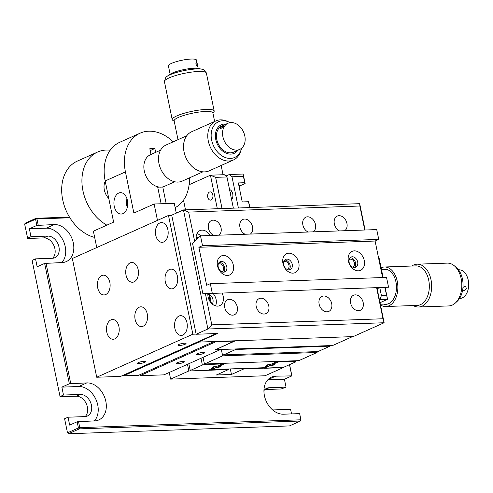 <?xml version="1.0" encoding="UTF-8"?>
<svg xmlns="http://www.w3.org/2000/svg" width="493" height="493" viewBox="0 0 493 493"><rect width="100%" height="100%" fill="white"/><g stroke="black" fill="none" stroke-linecap="round" stroke-linejoin="round"><path stroke-width="0.74" d="M77.154 421.768L69.661 425.12L68.04 417.201L64.595 418.742L67.492 432.836L78.418 427.942L77.154 421.768L94.625 420.899A19.769 14.624 65.9 0 0 98.803 419.944A19.769 14.624 65.9 0 0 105.829 401.357A19.769 14.624 65.9 0 0 86.823 382.895L69.353 383.764L44.647 263.422L37.16 266.775L35.533 258.862L32.094 260.396L60.047 396.575L76.304 396.249A11.53 8.529 -114.1 0 1 86.435 403.995A11.53 8.529 -114.1 0 1 85.153 416.591M94.373 420.905A19.769 14.624 65.9 0 0 97.737 404.981A19.769 14.624 65.9 0 0 78.732 386.518L61.859 387.116L69.353 383.764M264.87 389.562A11.53 8.529 -114.1 0 1 265.117 389.55L281.232 388.977L286.032 387.134L284.412 379.222L267.798 379.807M263.94 390.666A11.53 8.529 -114.1 0 1 266.731 388.293A11.53 8.529 -114.1 0 1 269.166 387.738L286.032 387.134M44.647 263.422L62.124 262.553A19.769 14.624 65.9 0 0 66.302 261.598A19.769 14.624 65.9 0 0 73.328 243.018A19.769 14.624 65.9 0 0 54.322 224.549L36.846 225.424L35.582 219.249L24.65 224.136L27.688 238.476L43.803 237.903A11.53 8.529 -114.1 0 1 53.928 245.656A11.53 8.529 -114.1 0 1 52.652 258.246M61.865 262.566A19.769 14.624 65.9 0 0 65.23 246.642A19.769 14.624 65.9 0 0 46.225 228.173L29.358 228.777L30.985 236.689L47.852 236.092A11.53 8.529 -114.1 0 1 58.513 245.255A11.53 8.529 -114.1 0 1 54.84 257.703A11.53 8.529 -114.1 0 1 52.4 258.258L35.533 258.862M69.47 217.086L36.143 218.27L36.944 218.947L35.582 219.249L36.143 218.27L25.211 223.163L24.65 224.136M69.889 217.777L36.944 218.947L38.214 225.122M29.358 228.777L36.846 225.424M30.985 236.689L27.54 238.23M291.529 413.91L290.587 409.307L273.72 409.905A11.53 8.529 -114.1 0 1 272.524 409.849M68.441 433.76L289.477 425.915L300.41 421.022L79.367 428.867L68.441 433.76M78.516 421.472L79.78 427.647L79.367 428.867L78.418 427.942L79.78 427.647L300.822 419.802L300.41 421.022L300.693 420.165M68.04 417.201L84.907 416.603A11.53 8.529 65.9 0 0 87.341 416.049A11.53 8.529 65.9 0 0 91.02 403.601A11.53 8.529 65.9 0 0 80.353 394.437L63.486 395.035L60.047 396.575M63.486 395.035L61.859 387.116M299.701 413.867L300.97 420.048L299.701 413.867M289.594 364.623L291.899 375.869L275.636 376.196A19.769 14.624 65.9 0 0 271.464 377.151A19.769 14.624 65.9 0 0 265.16 398.486A19.769 14.624 65.9 0 0 283.438 414.194L299.553 413.627M291.751 375.623L289.502 364.666M291.899 375.869L284.412 379.222M46.009 263.126L70.715 383.468M187.476 364.321L188.837 370.97L228.493 369.565L216.347 375L231.451 374.464L243.597 369.029L283.185 367.334M283.247 367.618L265.031 375.771L170.621 379.123L169.259 372.474M188.837 370.97L170.621 379.123M243.597 369.029L243.474 368.45M231.451 374.464L230.311 368.912M228.37 368.986L228.493 369.565M295.825 360.753L296.028 361.745L295.782 361.338L278.157 361.961L273.325 364.124L273.627 364.623L274.601 364.592L273.387 365.134L269.628 365.781L269.381 364.592M272.413 365.171L272.13 363.779M273.387 365.134L273.023 363.378M273.325 364.124L273.159 363.316M278.157 361.961L278.04 361.381M295.782 361.338L295.658 360.759M269.628 365.781L263.989 368.302L281.608 367.679L283.882 367.18L296.028 361.745M263.989 368.302L263.823 367.495M213.358 366.897L213.74 367.766L208.101 370.286L190.477 370.915L190.23 370.502L202.376 365.066L200.978 358.275M213.543 366.81L213.74 367.766M222.152 363.366L222.269 363.945L217.438 366.108L213.679 366.755L212.465 367.297L213.438 367.26M204.527 363.988L204.644 364.573L222.269 363.945M204.644 364.573L202.376 365.066M188.837 363.711L190.23 370.502M215.632 366.502L215.879 367.686L219.638 367.038L220.852 366.496L219.884 366.533L219.41 365.221M218.381 365.683L218.664 367.075M215.879 367.686L211.657 369.577L263.262 367.747L267.489 365.855L267.292 364.906M211.491 368.77L211.657 369.577M267.107 364.986L267.489 365.855M219.576 366.034L225.825 363.236L277.436 361.406L271.187 364.198L267.428 364.845L266.214 365.387L267.181 365.356M219.28 365.282L219.638 367.038M209.476 192.042A4.117 2.656 -92 0 0 207.676 196.621A4.117 2.656 -92 0 0 210.437 200.121A4.117 2.656 -92 0 0 211.103 199.961A4.117 2.656 -92 0 0 212.902 195.382A4.117 2.656 -92 0 0 210.141 191.888A4.117 2.656 -92 0 0 209.476 192.042M231.537 191.007A5.768 3.716 -92 0 0 230.514 194.273M231.636 199.764A5.768 3.716 -92 0 0 232.714 193.749A5.768 3.716 -92 0 0 229.559 189.62M233.362 208.157L226.959 176.956L215.626 177.363L222.035 208.557M185.504 209.852L183.513 200.152M231.993 176.777L229.319 174.522L243.166 174.029L243.32 176.377L231.993 176.777L238.396 207.978M243.166 174.029L245.113 183.525L243.32 176.377M249.723 207.571L248.521 201.711L242.229 201.939L238.329 182.934L244.62 182.712M239.123 186.822A9.885 6.372 88 0 1 241.065 185.337L245.113 183.525M248.521 201.711L250.05 207.559M231.464 198.913A5.768 3.716 -92 0 0 231.839 199.48M229.319 174.522L225.886 176.056M215.626 177.363L210.437 175.188L189.096 184.739M217.321 208.724L210.437 175.188L224.284 174.701L226.959 176.956M164.459 81.172L165.617 77.814A19.597 3.79 -11.6 0 1 167.059 76.323A19.597 3.79 -11.6 0 1 196.812 68.934A19.597 3.79 -11.6 0 1 201.853 69.18A19.597 3.79 -11.6 0 1 203.763 69.988L206.148 72.619A21.421 4.141 168.4 0 0 198.556 71.467A21.421 4.141 168.4 0 0 177.036 75.133A21.421 4.141 168.4 0 0 164.459 81.172A21.421 4.141 168.4 0 0 164.422 81.665L172.211 119.614A21.421 4.141 -11.6 0 1 183.741 113.396A21.421 4.141 -11.6 0 1 206.345 109.421A21.421 4.141 -11.6 0 1 214.172 110.999A21.421 4.141 -11.6 0 1 213.925 111.886L212.958 113.291M174.226 121.241L172.784 120.329A21.421 4.141 -11.6 0 1 172.211 119.614M214.64 121.469L212.884 112.915A19.769 3.821 168.4 0 0 205.661 111.455A19.769 3.821 168.4 0 0 184.795 115.128A19.769 3.821 168.4 0 0 174.146 120.865L178.01 139.667M167.059 76.323L170.264 74.153A15.653 3.026 -11.6 0 1 194.026 68.25A15.653 3.026 -11.6 0 1 198.05 68.453L201.853 69.18M214.172 110.999L206.382 73.05A21.421 4.141 168.4 0 0 206.148 72.619M198.211 68.478L196.491 60.103A14.334 2.773 168.4 0 0 195.813 59.474A14.334 2.773 168.4 0 0 188.505 59.24A14.334 2.773 168.4 0 0 175.409 61.933A14.334 2.773 168.4 0 0 168.409 65.871L170.128 74.246M196.313 61.921L197.348 64.663L197.286 66.666L195.85 64.028L196.165 61.908M330.285 345.599L330.107 346.129L317.967 351.564L223.557 354.911L222.22 353.783L221.332 349.463L222.645 355.841L317.048 352.489L316.87 351.601M317.048 352.489L298.832 360.642L204.429 363.994L203.061 357.345M222.645 355.841L204.429 363.994M330.107 346.129L235.703 349.475L235.882 348.952M223.557 354.911L235.703 349.475M382.02 274.755L379.092 260.507M385.113 287.345L387.572 299.319L384.793 287.357M380.017 302.702L387.572 299.319L380.023 299.584L381.397 295.51L386.432 295.332M377.157 288.762L379.77 287.598L381.397 295.51M379.431 299.849L380.023 299.584M379.77 287.598L376.935 287.696M379.277 260.501L379.123 258.147L382.697 275.569L382.204 274.749M382.229 275.778L382.697 275.569M378.612 258.166L379.123 258.147M454.065 265.591L455.957 267.12A19.597 12.633 88 0 1 462.459 279.056A19.597 12.633 88 0 1 457.171 301.334L455.39 302.985A21.421 13.804 -92 0 0 461.165 278.644A21.421 13.804 -92 0 0 454.065 265.591A21.421 13.804 -92 0 0 447.25 263.126L417.078 264.193A21.421 13.804 88 0 1 430.999 279.71A21.421 13.804 88 0 1 418.6 307.003A21.421 13.804 88 0 1 413.233 305.549M411.834 266.029A21.421 13.804 88 0 1 417.078 264.193M380.473 304.933A19.769 12.744 -92 0 0 385.816 306.517L417.281 305.401A19.769 12.744 -92 0 0 428.725 280.209A19.769 12.744 -92 0 0 415.882 265.887L384.411 267.003A19.769 12.744 -92 0 0 381.107 267.81M385.816 306.517A19.769 12.744 -92 0 0 397.259 281.324A19.769 12.744 -92 0 0 384.411 267.003M383.542 304.126A17.631 11.364 -92 0 0 395.941 281.916A17.631 11.364 -92 0 0 382.315 269.548M418.6 307.003L448.772 305.931A21.421 13.804 -92 0 0 455.39 302.985M459.538 298.462L459.938 298.45A14.334 9.238 -92 0 0 468.35 288.362A14.334 9.238 -92 0 0 458.921 269.8L458.521 269.813M462.964 287.548L464.807 286.069L465.466 286.211L466.409 288.43L463.962 290.79L463.346 290.673M139.821 374.754L140.012 375.703L215.922 341.735L234.804 341.064L215.57 349.673L234.748 340.805L351.811 336.651M351.866 336.91L332.633 345.513L215.57 349.673L220.605 349.494L163.929 374.859L140.012 375.703M127.404 200.398A10.71 6.902 -92 0 0 120.446 192.646A10.71 6.902 -92 0 0 114.247 206.29A10.71 6.902 -92 0 0 121.21 214.048A10.71 6.902 -92 0 0 127.404 200.398M126.966 198.741A10.71 6.902 -92 0 0 126.837 205.846A10.71 6.902 -92 0 0 127.274 207.504M96.751 247.56L93.393 231.186L113.63 222.127L105.182 180.956L125.425 171.897L133.874 213.068L154.118 204.01L174.257 203.295L176.278 213.142M157.477 220.377L154.118 204.01M125.425 171.897A41.19 30.467 -114.1 0 1 140.067 133.184L119.824 142.243A41.19 30.467 65.9 0 0 105.182 180.956M140.067 133.184A41.19 30.467 -114.1 0 1 173.209 141.818M189.361 177.911A41.19 30.467 -114.1 0 1 175.157 207.67M157.785 187.476L158.826 187.007M166.159 203.578L162.739 186.902M150.211 150.599L154.857 148.522L149.823 148.701L151.006 154.463M155.652 152.38L154.857 148.522M157.637 186.761L161.125 203.757M138.385 362.583A4.117 0.795 168.4 0 0 137.498 363.304A4.117 0.795 168.4 0 0 140.271 363.495A4.117 0.795 168.4 0 0 144.683 362.361A4.117 0.795 168.4 0 0 145.571 361.646A4.117 0.795 168.4 0 0 142.797 361.449A4.117 0.795 168.4 0 0 138.385 362.583M178.873 344.465A4.117 0.795 168.4 0 0 177.985 345.18A4.117 0.795 168.4 0 0 180.752 345.377A4.117 0.795 168.4 0 0 185.165 344.243A4.117 0.795 168.4 0 0 186.052 343.529A4.117 0.795 168.4 0 0 183.285 343.331A4.117 0.795 168.4 0 0 178.873 344.465M106.784 332.103A9.885 6.372 -92 0 0 113.211 339.264A9.885 6.372 -92 0 0 118.93 326.668A9.885 6.372 -92 0 0 112.509 319.507A9.885 6.372 -92 0 0 106.784 332.103M135.125 319.421A9.885 6.372 -92 0 0 141.546 326.582A9.885 6.372 -92 0 0 147.271 313.986A9.885 6.372 -92 0 0 140.844 306.825A9.885 6.372 -92 0 0 135.125 319.421M174.842 328.27A9.885 6.372 -92 0 0 181.27 335.431A9.885 6.372 -92 0 0 186.989 322.835A9.885 6.372 -92 0 0 180.567 315.674A9.885 6.372 -92 0 0 174.842 328.27M165.291 281.719A9.885 6.372 -92 0 0 171.712 288.88A9.885 6.372 -92 0 0 177.431 276.283A9.885 6.372 -92 0 0 171.009 269.123A9.885 6.372 -92 0 0 165.291 281.719M155.733 235.167A9.885 6.372 -92 0 0 162.154 242.328A9.885 6.372 -92 0 0 167.879 229.732A9.885 6.372 -92 0 0 161.451 222.565A9.885 6.372 -92 0 0 155.733 235.167M126.023 275.088A9.885 6.372 -92 0 0 132.444 282.249A9.885 6.372 -92 0 0 138.169 269.653A9.885 6.372 -92 0 0 131.748 262.492A9.885 6.372 -92 0 0 126.023 275.088M97.688 287.77A9.885 6.372 -92 0 0 104.109 294.931A9.885 6.372 -92 0 0 109.828 282.335A9.885 6.372 -92 0 0 103.407 275.174A9.885 6.372 -92 0 0 97.688 287.77M168.483 215.453L72.335 258.486L96.714 377.244L192.862 334.211L168.483 215.453L171.755 215.336M210.332 301.975L208.792 294.463M192.862 334.211L196.134 334.094M96.714 377.244L120.631 376.393L216.39 333.533M197.403 353.654A4.117 0.795 168.4 0 0 196.516 354.368A4.117 0.795 168.4 0 0 199.289 354.559A4.117 0.795 168.4 0 0 203.701 353.426A4.117 0.795 168.4 0 0 204.589 352.711A4.117 0.795 168.4 0 0 201.816 352.52A4.117 0.795 168.4 0 0 197.403 353.654M177.166 362.712A4.117 0.795 168.4 0 0 176.278 363.427A4.117 0.795 168.4 0 0 179.045 363.618A4.117 0.795 168.4 0 0 183.458 362.484A4.117 0.795 168.4 0 0 184.345 361.77A4.117 0.795 168.4 0 0 181.578 361.579A4.117 0.795 168.4 0 0 177.166 362.712M198.925 342.08L123.552 375.814L123.04 375.315M123.552 375.814L138.656 375.278L214.03 341.544M105.249 181.301A13.182 9.749 65.9 0 0 104.343 189.996A13.182 9.749 65.9 0 0 108.78 198.5M176.106 212.31L178.312 212.23M110.21 150.217A41.19 30.467 65.9 0 0 97.583 152.041A41.19 30.467 65.9 0 0 82.3 186.89A41.19 30.467 65.9 0 0 106.876 225.147M97.583 152.041L77.346 161.1A41.19 30.467 65.9 0 0 62.931 200.885A41.19 30.467 65.9 0 0 94.674 237.435M230.114 122.64A19.597 14.494 65.9 0 0 228.814 121.999A19.597 14.494 65.9 0 0 221.64 120.834A19.597 14.494 65.9 0 0 211.965 141.503A19.597 14.494 65.9 0 0 231.574 158.321A19.597 14.494 65.9 0 0 241.188 149.644A19.597 14.494 65.9 0 0 241.576 148.245M241.188 149.644L240.609 151.45A21.421 15.844 -114.1 0 1 233.417 159.997A21.421 15.844 -114.1 0 1 230.095 160.934A21.421 15.844 -114.1 0 1 209.346 144.763A21.421 15.844 -114.1 0 1 215.922 120.896A21.421 15.844 -114.1 0 1 219.243 119.959A21.421 15.844 -114.1 0 1 227.082 121.229L228.814 121.999M215.922 120.896L191.66 131.754A21.421 15.844 65.9 0 0 185.091 155.615A21.421 15.844 65.9 0 0 205.84 171.786A21.421 15.844 65.9 0 0 209.161 170.855L233.417 159.997M202.925 171.835L182.176 181.128A19.769 14.624 -114.1 0 1 179.107 181.991A19.769 14.624 -114.1 0 1 159.954 167.059A19.769 14.624 -114.1 0 1 166.018 145.034L186.773 135.748M226.127 124.088A15.653 11.579 65.9 0 0 223.773 124.1A15.653 11.579 65.9 0 0 216.039 140.61A15.653 11.579 65.9 0 0 231.704 154.044A15.653 11.579 65.9 0 0 237.836 150.254M160.57 150.18L150.433 154.722A17.298 12.793 65.9 0 0 146.76 157.587A17.298 12.793 65.9 0 0 147.278 178.491A17.298 12.793 65.9 0 0 164.563 186.299L174.701 181.763M242.753 147.043A14.334 10.599 -114.1 0 1 239.709 149.422A14.334 10.599 -114.1 0 1 225.387 142.945A14.334 10.599 -114.1 0 1 224.956 125.629A14.334 10.599 -114.1 0 1 228 123.25A14.334 10.599 -114.1 0 1 242.322 129.727A14.334 10.599 -114.1 0 1 242.753 147.043M223.391 126.331L220.802 128.667L220.051 128.679L220.359 127.687L223.212 125.672L223.853 125.524L223.391 126.331M228 123.25L221.881 125.992A14.334 10.599 65.9 0 0 218.837 128.365A14.334 10.599 65.9 0 0 219.268 145.688A14.334 10.599 65.9 0 0 233.596 152.158L239.709 149.422M207.88 293.594A9.885 7.309 65.9 0 0 217.592 306.128A9.885 7.309 65.9 0 0 219.681 305.654A9.885 7.309 65.9 0 0 222.078 293.132M210.043 235.506A9.885 7.309 65.9 0 0 201.994 230.126A9.885 7.309 65.9 0 0 199.905 230.601A9.885 7.309 65.9 0 0 196.362 239.764M250.315 234.076A8.239 6.095 65.9 0 0 252.034 225.067A8.239 6.095 65.9 0 0 244.602 219.04A8.239 6.095 65.9 0 0 242.864 219.44A8.239 6.095 65.9 0 0 239.838 226.644A8.239 6.095 65.9 0 0 245.101 234.261M196.159 238.082A8.239 6.095 65.9 0 0 196.96 239.197M218.843 235.192A8.239 6.095 65.9 0 0 220.562 226.182A8.239 6.095 65.9 0 0 213.13 220.161A8.239 6.095 65.9 0 0 211.392 220.556A8.239 6.095 65.9 0 0 208.366 227.766A8.239 6.095 65.9 0 0 213.629 235.377M221.542 271.668A4.117 3.044 65.9 0 0 222.047 271.514A4.117 3.044 65.9 0 0 223.36 267.064A4.117 3.044 65.9 0 0 219.551 263.792A4.117 3.044 65.9 0 0 218.682 263.989A4.117 3.044 65.9 0 0 218.226 264.266M229.387 299.331A8.239 6.095 65.9 0 0 227.643 299.732A8.239 6.095 65.9 0 0 225.018 308.618A8.239 6.095 65.9 0 0 232.634 315.163A8.239 6.095 65.9 0 0 234.372 314.768A8.239 6.095 65.9 0 0 237.004 305.876A8.239 6.095 65.9 0 0 229.387 299.331M260.852 298.216A8.239 6.095 65.9 0 0 259.115 298.61A8.239 6.095 65.9 0 0 256.489 307.503A8.239 6.095 65.9 0 0 264.106 314.047A8.239 6.095 65.9 0 0 265.844 313.653A8.239 6.095 65.9 0 0 268.469 304.76A8.239 6.095 65.9 0 0 260.852 298.216M355.262 294.863A8.239 6.095 65.9 0 0 353.518 295.264A8.239 6.095 65.9 0 0 350.893 304.15A8.239 6.095 65.9 0 0 358.51 310.701A8.239 6.095 65.9 0 0 360.254 310.3A8.239 6.095 65.9 0 0 362.879 301.408A8.239 6.095 65.9 0 0 355.262 294.863M323.79 295.979A8.239 6.095 65.9 0 0 322.052 296.379A8.239 6.095 65.9 0 0 319.427 305.266A8.239 6.095 65.9 0 0 327.044 311.816A8.239 6.095 65.9 0 0 328.782 311.416A8.239 6.095 65.9 0 0 331.407 302.529A8.239 6.095 65.9 0 0 323.79 295.979M344.718 230.724A8.239 6.095 65.9 0 0 346.443 221.714A8.239 6.095 65.9 0 0 339.011 215.694A8.239 6.095 65.9 0 0 337.267 216.088A8.239 6.095 65.9 0 0 334.242 223.298A8.239 6.095 65.9 0 0 339.504 230.909M313.252 231.839A8.239 6.095 65.9 0 0 314.972 222.83A8.239 6.095 65.9 0 0 307.54 216.809A8.239 6.095 65.9 0 0 305.802 217.21A8.239 6.095 65.9 0 0 302.776 224.414A8.239 6.095 65.9 0 0 308.039 232.024M286.994 269.344A4.117 3.044 65.9 0 0 287.505 269.19A4.117 3.044 65.9 0 0 288.818 264.741A4.117 3.044 65.9 0 0 285.009 261.469A4.117 3.044 65.9 0 0 284.141 261.672A4.117 3.044 65.9 0 0 283.685 261.943M352.452 267.027A4.117 3.044 65.9 0 0 352.957 266.867A4.117 3.044 65.9 0 0 354.27 262.418A4.117 3.044 65.9 0 0 350.468 259.145A4.117 3.044 65.9 0 0 349.592 259.349A4.117 3.044 65.9 0 0 349.136 259.62M205.396 293.662L211.799 324.838L382.987 318.761L384.133 322.742L207.904 328.997L183.464 209.926L188.653 212.095L194.667 241.373M211.799 324.838L207.904 328.997L196.165 334.254L171.724 215.182L183.464 209.926L359.687 203.671L365.091 230.003M376.923 287.635L384.133 322.742L353.161 336.608L198.334 342.099L198.241 341.655M359.687 203.671L359.847 206.019L188.653 212.095M382.987 318.761L376.603 287.647M364.771 230.015L359.847 206.019M211.343 303.195L209.63 294.839M196.165 334.254L217.567 333.496L198.334 342.099M200.762 235.833A9.885 7.309 65.9 0 0 196.978 233.565M196.146 237.262A5.768 4.264 -114.1 0 1 198.217 238.008M215.521 305.863A9.885 7.309 65.9 0 0 213.062 293.452M207.849 294.266A5.768 4.264 -114.1 0 1 212.452 298.055A5.768 4.264 -114.1 0 1 212.212 304.015M364.265 260.563A10.378 7.678 65.9 0 0 354.288 250.863A10.378 7.678 65.9 0 0 348.409 261.124A10.378 7.678 65.9 0 0 358.386 270.817A10.378 7.678 65.9 0 0 364.265 260.563M357.684 262.005A5.602 4.141 65.9 0 0 351.115 257.044A5.602 4.141 65.9 0 0 349.124 262.307A5.602 4.141 65.9 0 0 355.693 267.268A5.602 4.141 65.9 0 0 357.684 262.005M354.535 267.539A5.602 4.141 65.9 0 0 355.558 262.954A5.602 4.141 65.9 0 0 350.141 257.722M233.355 265.203A10.378 7.678 65.9 0 0 223.378 255.51A10.378 7.678 65.9 0 0 217.499 265.77A10.378 7.678 65.9 0 0 227.476 275.464A10.378 7.678 65.9 0 0 233.355 265.203M226.774 266.651A5.602 4.141 65.9 0 0 220.205 261.691A5.602 4.141 65.9 0 0 218.214 266.953A5.602 4.141 65.9 0 0 224.777 271.914A5.602 4.141 65.9 0 0 226.774 266.651M223.625 272.185A5.602 4.141 65.9 0 0 224.648 267.6A5.602 4.141 65.9 0 0 219.231 262.368M292.226 264.328A5.602 4.141 65.9 0 0 285.657 259.367A5.602 4.141 65.9 0 0 283.666 264.63A5.602 4.141 65.9 0 0 290.235 269.591A5.602 4.141 65.9 0 0 292.226 264.328M289.083 269.862A5.602 4.141 65.9 0 0 290.1 265.277A5.602 4.141 65.9 0 0 284.689 260.045M298.813 262.88A10.378 7.678 65.9 0 0 288.836 253.186A10.378 7.678 65.9 0 0 282.951 263.447A10.378 7.678 65.9 0 0 292.928 273.14A10.378 7.678 65.9 0 0 298.813 262.88M382.593 277.547L375.093 241.034L378.741 239.407L376.726 229.59L200.497 235.839L192.541 243.388L202.876 293.723L388.552 287.228L386.537 277.405L210.314 283.66L206.672 285.293L198.87 247.289L375.093 241.034M212.329 293.477L210.314 283.66M198.87 247.289L202.512 245.662L200.497 235.839M202.512 245.662L378.741 239.407M78.732 386.518L86.823 382.895M269.166 387.738L265.117 389.55M46.225 228.173L54.322 224.549M47.852 236.092L43.803 237.903M80.353 394.437L76.304 396.249M267.97 379.628L275.636 376.196M238.84 185.417L241.065 185.337M221.147 165.488L223.052 174.744M189.306 182.416L189.725 184.456M188.505 59.24A65.902 65.902 0 0 0 175.409 61.933M387.911 303.971L380.331 304.243M386.685 269.394L381.471 269.579"/></g></svg>
